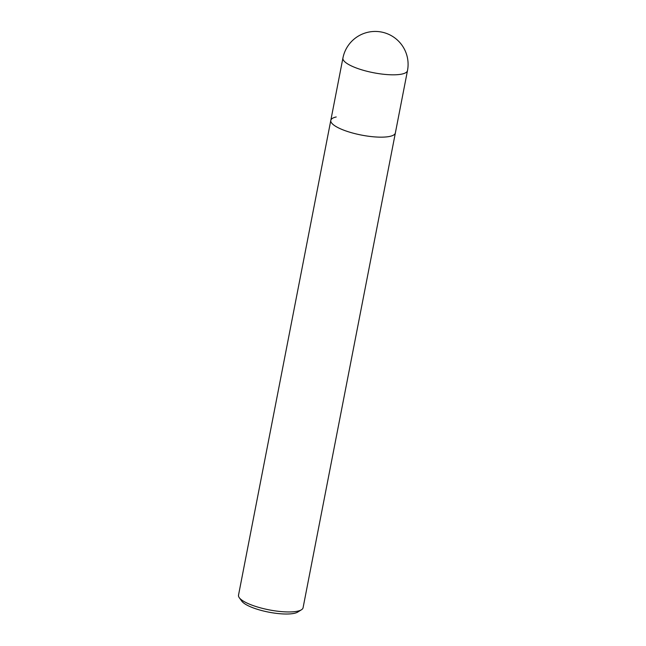 <?xml version="1.0" encoding="UTF-8"?>
<svg xmlns="http://www.w3.org/2000/svg" width="646" height="646" viewBox="0 0 646 646"><rect width="100%" height="100%" fill="white"/><g stroke="black" fill="none" stroke-linecap="round" stroke-linejoin="round"><path stroke-width="0.97" d="M336.227 116.966A32.889 8.568 11 0 0 330.8 120.39L238.511 595.184A32.889 8.568 11 0 0 239.27 597.687A32.889 8.568 11 0 0 252.812 605.455A32.889 8.568 11 0 0 297.661 611.164A32.889 8.568 11 0 0 301.44 609.776A32.889 8.568 11 0 0 303.079 607.741L395.368 132.947A32.889 8.568 11 0 1 389.95 136.371A32.889 8.568 11 0 1 352.91 133.1A32.889 8.568 11 0 1 330.8 120.39A32.889 8.568 11 0 0 360.944 134.982A32.889 8.568 11 0 0 395.368 132.947L407.489 70.608A32.889 32.889 0 0 0 386.381 33.398A32.889 32.889 0 0 0 342.921 58.059A32.889 8.568 11 0 0 357.222 68.323A32.889 8.568 11 0 0 373.065 72.643A32.889 8.568 11 0 0 407.489 70.608M239.27 597.687L241.814 601.184A29.595 7.712 11 0 0 254.007 608.169A29.595 7.712 11 0 0 297.774 612.061L301.44 609.776M342.921 58.059L330.8 120.39"/></g></svg>
